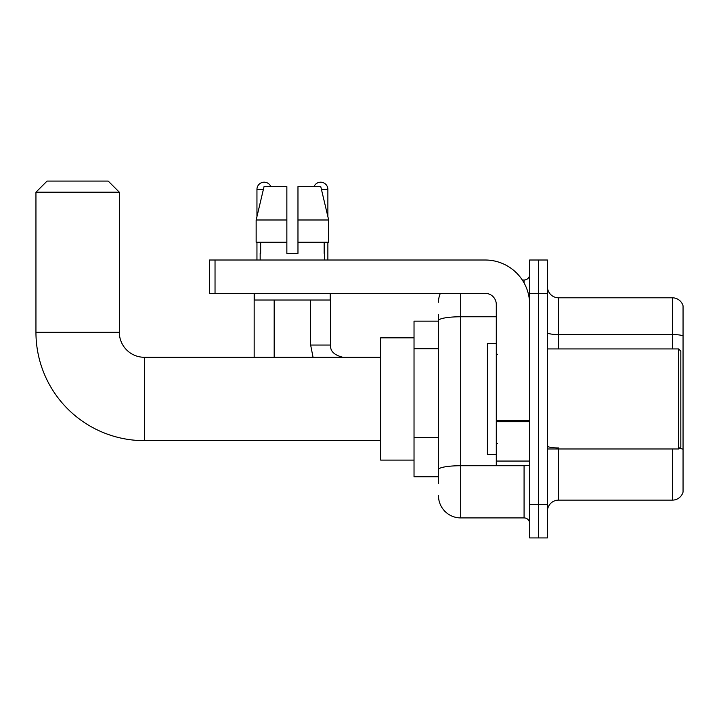 <?xml version="1.0" encoding="UTF-8"?>
<svg xmlns="http://www.w3.org/2000/svg" width="719" height="719" viewBox="0 0 719 719"><rect width="100%" height="100%" fill="white"/><g stroke="black" fill="none" stroke-linecap="round" stroke-linejoin="round"><path stroke-width="1.08" d="M438.482 342.037L438.482 314.482L438.482 321.15L414.027 321.15L414.027 476.778L438.482 476.778M438.482 483.447L438.482 314.482M529.642 504.576L529.642 537.92L538.531 537.92L538.531 504.576L538.531 537.92L547.429 537.92L547.429 504.576L538.531 504.576L538.531 293.352L538.531 504.576L529.642 504.576L529.642 293.352L538.531 293.352L538.531 260.008L538.531 293.352L547.429 293.352L547.429 504.576M547.429 293.352L547.429 260.008L529.642 260.008L529.642 293.352M460.717 293.352L460.717 517.914L524.079 517.914L524.079 465.66M522.309 280.015L524.079 280.015A5.554 5.554 0 0 0 529.642 274.46M438.482 473.444L438.482 444.306M529.642 523.468A5.554 5.554 0 0 0 524.079 517.914M438.482 302.25A22.235 22.235 0 0 1 440.343 293.352M460.717 517.914A22.235 22.235 0 0 1 438.482 495.679M547.429 511.245A11.118 11.118 0 0 1 558.546 500.127L672.382 500.127L672.382 448.989M683.05 305.809A11.118 11.118 0 0 0 672.382 297.801A11.118 11.118 0 0 1 683.05 305.809L683.05 492.12A11.118 11.118 0 0 1 672.382 500.127M679.239 448.35A11.118 1.932 180 0 1 683.05 449.33L683.05 335.935A11.118 1.932 180 0 0 672.382 334.551L672.382 297.801L558.546 297.801A11.118 11.118 0 0 1 547.429 286.683A11.118 11.118 0 0 0 558.546 297.801L558.546 348.94M297.972 253.34L286.854 253.34L297.972 253.34L286.854 253.34L297.972 253.34L297.972 186.634L320.773 186.634L328.673 219.987L328.673 242.222L297.972 242.222M313.978 186.634A7.226 7.226 0 0 1 327.873 189.412L327.873 216.599L328.673 219.987L297.972 219.987M286.854 219.987L286.854 242.222L286.854 219.987L286.854 242.222L256.153 242.222L256.153 219.987L264.044 186.634L286.854 186.634L286.854 219.987L256.153 219.987L256.953 216.599L256.953 189.412L263.388 189.412M380.675 440.648L144.339 440.648A108.389 108.389 0 0 1 35.95 332.268L35.95 192.198L47.068 181.08L108.21 181.08L119.327 192.198L35.95 192.198M144.339 440.648L144.339 357.28A25.012 25.012 0 0 1 119.327 332.268L119.327 192.198M414.027 337.822L380.675 337.822L380.675 460.106L414.027 460.106M256.953 189.412A7.226 7.226 0 0 1 270.847 186.634M274.182 357.28L274.182 300.03M254.167 357.28L254.167 293.352M256.953 242.222L256.953 260.008M327.873 242.222L327.873 260.008M529.642 465.66L496.29 465.66L496.29 420.714L529.642 420.714M529.642 304.47A44.47 44.47 0 0 0 485.172 260.008L215.035 260.008L215.035 293.352L485.172 293.352A11.118 11.118 0 0 1 496.29 304.47L496.29 420.714M215.035 293.352L209.481 293.352L209.481 260.008L215.035 260.008M260.17 253.34L260.655 253.34L260.17 253.34L260.17 260.008M324.646 253.34L324.17 253.34L324.646 253.34L324.646 260.008M324.17 242.222L324.17 253.34M286.854 242.222L286.854 253.34M260.655 253.34L260.655 242.222M254.616 293.352L254.616 300.03L330.21 300.03L330.21 293.352M328.673 242.222L328.673 219.987L320.773 186.634M264.044 186.634L256.153 219.987M678.601 348.94L680.83 351.16L680.83 446.769L678.601 448.989L678.601 348.94L547.429 348.94M496.29 343.376L487.401 343.376L487.401 454.552L496.29 454.552M438.482 348.706L414.027 348.706M438.482 437.637L414.027 437.637M526.011 465.66A5.554 0.962 0 0 1 524.079 465.723L460.717 465.723A22.235 3.865 180 0 0 438.482 469.588M438.482 320.62A22.235 3.865 180 0 1 460.717 316.764L496.29 316.764M524.079 282.944L524.079 280.015M558.546 448.989L558.546 500.127M672.382 348.94L672.382 334.551L558.546 334.551A11.118 1.932 0 0 1 547.429 332.618M558.546 447.937A11.118 1.932 0 0 1 547.429 446.005M35.95 332.268L119.327 332.268M313.053 357.28L310.644 345.048L313.053 357.28L310.644 345.048L330.632 345.048C329.976 350.98 334.056 355.051 342.882 357.28C334.056 355.051 329.976 350.98 330.65 345.048L330.65 293.352M321.438 189.412L327.873 189.412M529.642 421.676L496.29 421.676M496.29 461.068L529.642 461.068M380.675 357.28L144.339 357.28M330.65 345.048C329.976 350.98 334.056 355.051 342.882 357.28M310.644 345.048L310.644 300.03M547.429 448.989L678.601 448.989M497.404 354.494L496.29 353.389M497.404 443.434L496.29 444.54"/></g></svg>
